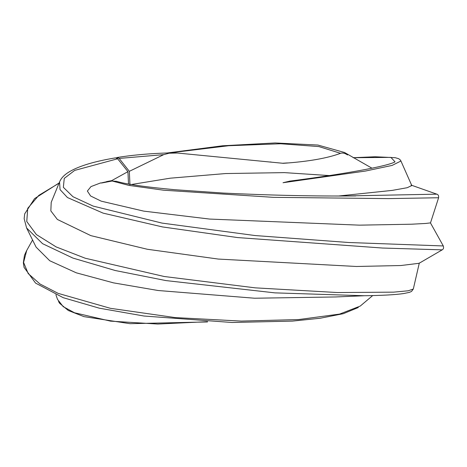<?xml version="1.0" encoding="UTF-8"?>
<svg xmlns="http://www.w3.org/2000/svg" width="467" height="467" viewBox="0 0 467 467"><rect width="100%" height="100%" fill="white"/><g stroke="black" fill="none" stroke-linecap="round" stroke-linejoin="round"><path stroke-width="0.7" d="M129.949 184.827L129.336 171.331L163.736 154.63L169.766 153.048L176.672 152.96L283.276 163.316C308.179 161.594 327.268 158.26 340.56 153.316C342.708 152.662 345.037 153.217 347.559 154.968L344.599 152.528L371.989 168.213M289.989 181.091L283.031 182.72L365.428 171.05L392.105 165.417L400.978 160.998M116.639 181.348L112.115 181.015C97.148 183.916 97.002 183.788 111.677 180.636L127.94 171.652L128.501 184.039M106.534 181.599L111.677 180.636M131.303 184.523L170.262 178.184L225.649 173.549L284.345 172.621L329.241 175.574M346.689 195.334L344.745 195.977M115.6 157.852C95.04 161.255 79.88 165.744 70.114 171.331C64.685 174.419 61.165 177.962 59.56 181.955L51.207 202.351L50.839 210.886L57.359 219.449L90.872 235.642L147.292 249.255L218.317 259.068L356.414 266.482L400.82 265.53L419.08 263.3L442.191 249.857C443.527 249.109 443.889 247.808 443.282 245.957M129.336 171.331L119.173 158.43L117.141 157.496L116.312 157.887M340.56 153.316L318.879 146.58L280.661 143.754L228.69 145.727L169.358 152.907M163.736 154.63L119.173 158.43M287.462 162.93L282.728 163.246M395.047 161.862L390.891 157.379L353.198 157.723M338.826 195.977L392.216 190.396L407.171 187.716L411.789 185.568L400.937 161.022M345.271 195.971L436.82 194.167L411.147 185.101M100.738 182.871L90.966 186.602L87.37 191.056L90.627 195.994L101.205 201.16L143.725 211.125L209.537 219.058L359.456 225.152L411.328 224.218L425.548 223.465L430.498 222.887L438.595 197.769M115.577 157.858L117.637 158.78L127.94 171.652M55.9 294.735L57.534 299.411L63.203 306.65L74.481 312.762L110.527 321.138L157.764 324.045L207.57 321.675M26.701 250.522L23.583 262.407L28.213 273.598L39.993 283.994L58.171 293.375L110.381 308.308L175.16 317.589L241.322 321.086L298.74 319.551L339.597 314.087L360.25 306.066M36.093 247.119L49.724 260.732L76.29 272.821L113.481 282.856L158.12 290.509L254.597 298.226L335.697 296.954L364.254 295.739L274.958 292.867L165.948 280.585L115.226 270.516L72.899 258.07L42.561 243.675L26.613 227.989L36.093 247.119M59.111 183.14L38.843 195.352L27.746 208.3L26.759 221.521L36.362 234.545L56.157 246.92L85.251 258.233L164.18 276.499L255.251 287.853L337.548 292.546L393.628 292.149L408.216 290.783L413.313 289.038L419.313 263.003M59.56 181.955L60.056 189.62L67.452 197.541L103.131 213.139L162.592 226.95L237.575 237.569L382.543 248.035L442.191 249.857M177.203 153.018L168.534 153.223M118.478 157.793L116.791 158.068M112.115 181.015L128.945 185.405L163.578 190.197L273.469 197.343L388.591 198.603L438.606 197.751C438.799 195.72 438.198 194.523 436.803 194.161M117.637 158.78L74.691 170.402L64.259 178.394L63.349 187.314L72.963 196.712L93.166 206.099L161.991 223.092L255.075 235.543L348.721 242.507L443.288 245.951L430.451 222.882M344.558 152.505L317.899 145.05L275.116 142.955L222.537 145.786L167.285 152.972M173.315 152.82C152.616 153.264 133.901 154.822 117.164 157.496M270.224 161.956L271.117 162.037M289.4 181.173C344.734 174.028 387.808 166.159 395.006 161.874M400.972 160.981L399.875 159.504L398.468 158.628L395.146 157.683L375.118 156.76L353.169 157.706M355.731 195.93L355.066 195.936M116.429 181.284C125.565 184.156 144.986 186.958 174.699 189.701L223.319 193.069C270.883 195.352 314.921 196.309 355.434 195.936M207.476 321.944L130.03 323.684L83.955 316.632L68.299 310.491L59.7 303.375L58.527 301.542M26.648 250.516L24.477 255.309L23.35 262.647L24.068 267.398L35.58 283.107L63.226 297.689L99.325 308.179L143.994 316.025L231.988 322.481L292.43 321.103L320.181 318.243L343.303 313.684L358.288 307.519M32.614 239.904L26.631 250.651M372.678 295.588L360.273 306.043M413.313 289.015L411.538 291.437L409.326 292.389L403.517 293.574C395.403 294.759 382.362 295.483 364.394 295.739M59.198 182.912L34.552 198.621L24.681 213.898L24.156 218.696L26.607 227.972"/></g></svg>
